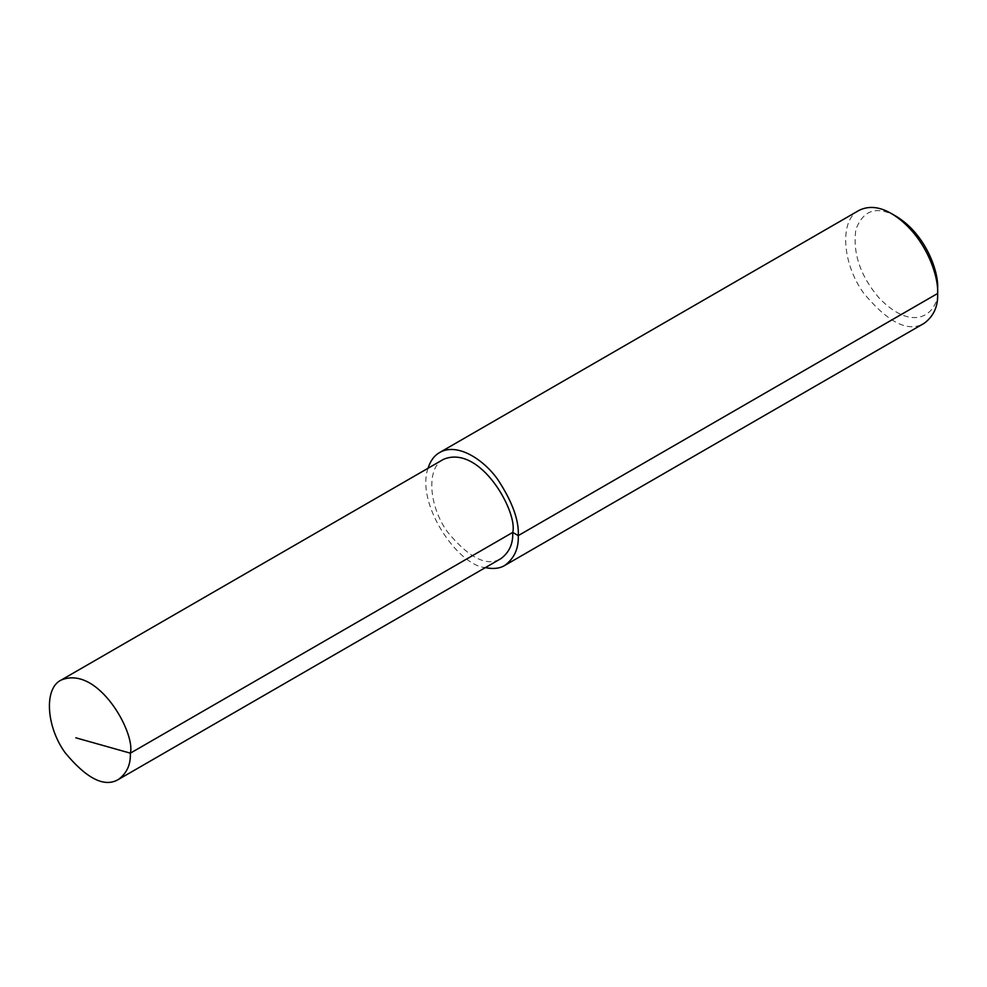 <?xml version="1.0" encoding="UTF-8"?>
<svg xmlns="http://www.w3.org/2000/svg" width="987" height="987" viewBox="0 0 987 987"><rect width="100%" height="100%" fill="white"/><g stroke="black" fill="none" stroke-linecap="round" stroke-linejoin="round"><path stroke-width="0.74" stroke-dasharray="4.93 3.7" d="M858.974 210.416C839.221 219.743 842.034 263.64 863.711 293.188C888.238 322.7 908.385 332.742 924.153 323.304M428.025 468.257C415.527 504.123 458.091 565.736 485.382 567.599M896.171 216.313C876.653 205.592 863.23 209.984 855.902 229.465C852.534 252.906 860.183 275.657 878.837 297.704C915.887 336.419 940.512 310.547 937.65 288.155M443.496 459.325C426.113 467.53 428.592 506.146 447.666 532.153C469.244 558.124 486.973 566.97 500.853 558.667"/><path stroke-width="1.48" d="M485.382 567.599C493.266 569.24 499.73 568.512 504.764 565.44L924.153 323.304C933.69 316.259 938.181 306.315 937.65 293.472C938.748 274.583 924.116 233.327 891.569 213.648C879.577 206.641 868.72 205.555 858.974 210.416L439.597 452.552C434.194 455.661 430.344 460.904 428.025 468.257M504.764 565.44C514.301 558.383 518.804 548.439 518.261 535.608C519.125 520.359 512.302 501.667 497.793 479.546C483.346 459.041 456.808 442.324 439.597 452.552M937.65 288.155L937.65 293.472L937.65 288.155C938.637 271.154 925.473 234.018 896.171 216.313L891.569 213.648M118.477 779.434L500.853 558.667C509.243 552.461 513.203 543.714 512.734 532.412C518.089 512.278 480.163 443.891 443.496 459.325L61.12 680.092C43.736 688.297 46.216 726.913 65.29 752.921C86.868 778.891 104.597 787.725 118.477 779.434C126.867 773.228 130.827 764.469 130.358 753.167C135.712 733.045 97.775 664.658 61.12 680.092M937.65 293.472L518.261 535.608L512.734 532.412L130.358 753.167L75.839 737.82M518.261 535.608L512.734 532.412"/></g></svg>

